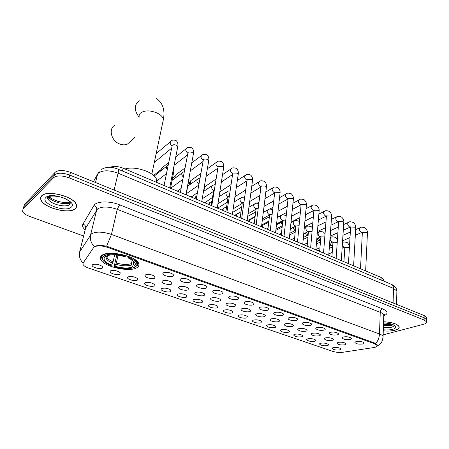<?xml version="1.0" encoding="UTF-8"?>
<svg xmlns="http://www.w3.org/2000/svg" width="449" height="449" viewBox="0 0 449 449"><rect width="100%" height="100%" fill="white"/><g stroke="black" fill="none" stroke-linecap="round" stroke-linejoin="round"><path stroke-width="0.67" d="M101.99 255.296C100.396 256.424 99.959 257.793 100.671 259.404C103.354 266.65 129.767 272.577 136.934 267.66C138.803 266.526 139.358 265.078 138.601 263.322C136.283 256.115 108.512 249.947 101.99 255.296M120.074 274.165C117.947 275.675 109.472 273.402 110.084 271.471L110.544 270.882C113.737 269.978 116.925 270.545 120.108 272.571L120.074 274.165M137.327 280.114C135.149 281.545 126.949 279.39 127.533 277.527L128.038 276.915C131.231 276.051 134.358 276.59 137.422 278.537L137.327 280.114M154.147 285.912C151.919 287.27 143.983 285.227 144.544 283.42L145.089 282.791C148.277 281.966 151.347 282.488 154.304 284.352L154.147 285.912M170.553 291.564C168.28 292.86 160.585 290.913 161.129 289.167L161.719 288.522C164.901 287.73 167.915 288.236 170.772 290.026L170.553 291.564M186.554 297.075C184.242 298.31 176.777 296.458 177.304 294.774L177.939 294.106C181.11 293.354 184.073 293.842 186.829 295.565L186.554 297.075M202.168 302.458C199.822 303.636 192.576 301.868 193.081 300.235L193.76 299.562C196.926 298.843 199.839 299.309 202.505 300.97L202.168 302.458M217.411 307.711C215.037 308.833 207.994 307.15 208.482 305.567L209.206 304.882C212.36 304.197 215.228 304.647 217.804 306.246L217.411 307.711M232.296 312.841C229.888 313.907 223.041 312.302 223.518 310.775L224.281 310.079C227.43 309.423 230.247 309.861 232.745 311.398L232.296 312.841M246.832 317.847C244.402 318.863 237.734 317.331 238.2 315.855L239.003 315.153C242.14 314.524 244.918 314.951 247.337 316.427L246.832 317.847M261.032 322.741C258.579 323.712 252.085 322.242 252.534 320.816L253.382 320.109C256.508 319.508 259.247 319.918 261.593 321.349L261.032 322.741M274.906 327.523C270.663 328.056 267.879 327.433 266.543 325.66L267.43 324.947C270.551 324.374 273.245 324.779 275.523 326.154C276.068 326.726 275.866 327.181 274.906 327.523M288.471 332.198C284.268 332.709 281.523 332.108 280.238 330.397L281.164 329.678C284.273 329.134 286.928 329.521 289.139 330.851C289.678 331.413 289.453 331.862 288.471 332.198M301.728 336.767C297.569 337.255 294.864 336.671 293.618 335.021L294.589 334.303C297.681 333.781 300.302 334.163 302.452 335.448C302.98 335.998 302.738 336.441 301.728 336.767M314.698 341.234C310.573 341.7 307.913 341.139 306.706 339.545L307.711 338.827C310.798 338.327 313.385 338.698 315.467 339.938C315.989 340.488 315.731 340.92 314.698 341.234M327.383 345.607C323.297 346.05 320.67 345.506 319.508 343.968L320.547 343.255C323.622 342.778 326.176 343.137 328.202 344.332C328.713 344.871 328.444 345.298 327.383 345.607M339.798 349.883C335.745 350.31 333.158 349.777 332.03 348.295L333.107 347.582C336.172 347.122 338.692 347.475 340.662 348.637C341.167 349.165 340.875 349.58 339.798 349.883M102.366 268.064C100.301 269.653 91.54 267.256 92.168 265.264L92.589 264.697C95.789 263.748 99.038 264.338 102.338 266.453L102.366 268.064M154.798 278.15C152.503 279.598 144.337 277.465 144.926 275.551L145.487 274.883C148.731 274.002 151.885 274.53 154.939 276.477L154.798 278.15M171.658 284.06C169.318 285.441 161.404 283.414 161.971 281.568L162.583 280.878C165.821 280.036 168.914 280.546 171.86 282.41L171.658 284.06M188.092 289.824C185.712 291.137 178.04 289.207 178.59 287.422L179.246 286.72C182.479 285.912 185.516 286.406 188.361 288.196L188.092 289.824M204.121 295.442C201.696 296.688 194.26 294.858 194.787 293.135L195.489 292.417C198.716 291.648 201.702 292.125 204.452 293.842L204.845 294.735L204.121 295.442M219.752 300.925C217.299 302.11 210.076 300.37 210.587 298.703L211.333 297.973C214.549 297.238 217.49 297.698 220.145 299.354C220.768 299.999 220.639 300.521 219.752 300.925M235.007 306.274C232.526 307.402 225.505 305.741 225.999 304.13L226.79 303.395C230 302.688 232.891 303.137 235.461 304.725C236.073 305.365 235.921 305.876 235.007 306.274M249.891 311.494C247.388 312.571 240.557 310.983 241.04 309.428L241.876 308.682C245.075 308.008 247.921 308.441 250.407 309.973C251.013 310.601 250.839 311.106 249.891 311.494M264.427 316.59C261.902 317.617 255.251 316.102 255.722 314.597L256.598 313.845C259.791 313.206 262.592 313.621 265 315.097C265.595 315.714 265.404 316.214 264.427 316.59M278.627 321.568C276.073 322.545 269.602 321.097 270.057 319.643L270.977 318.885C274.159 318.274 276.915 318.678 279.256 320.103C279.839 320.709 279.626 321.198 278.627 321.568M292.49 326.429C288.174 326.979 285.362 326.356 284.06 324.571L285.025 323.808C288.191 323.224 290.913 323.622 293.18 324.992C293.753 325.592 293.523 326.069 292.49 326.429M306.044 331.182C301.767 331.704 299 331.104 297.738 329.381L298.742 328.623C301.902 328.062 304.579 328.444 306.785 329.768C307.346 330.357 307.099 330.829 306.044 331.182M319.284 335.824C315.052 336.323 312.324 335.745 311.106 334.084L312.15 333.321C315.299 332.788 317.943 333.164 320.081 334.443C320.637 335.021 320.367 335.482 319.284 335.824M332.232 340.364C328.039 340.842 325.351 340.28 324.172 338.681L325.261 337.917C328.393 337.412 331.003 337.771 333.079 339.006C333.624 339.579 333.343 340.028 332.232 340.364M344.894 344.804C340.74 345.259 338.091 344.714 336.946 343.171L338.075 342.413C341.201 341.925 343.771 342.278 345.792 343.474C346.325 344.035 346.027 344.478 344.894 344.804M172.831 276.124C170.412 277.594 162.274 275.478 162.869 273.52L163.498 272.79C166.798 271.886 169.975 272.403 173.017 274.345C173.712 275.069 173.651 275.658 172.831 276.124M189.719 282.152C187.261 283.549 179.376 281.545 179.948 279.654L180.627 278.908C183.922 278.043 187.042 278.543 189.978 280.406C190.662 281.113 190.578 281.697 189.719 282.152M206.181 288.028C203.678 289.358 196.039 287.45 196.589 285.626L197.319 284.868C200.608 284.043 203.666 284.52 206.501 286.31C207.18 287.012 207.073 287.584 206.181 288.028M222.221 293.758C219.69 295.021 212.276 293.208 212.809 291.446L213.584 290.671C216.867 289.886 219.875 290.351 222.614 292.069C223.282 292.759 223.147 293.32 222.221 293.758M237.863 299.343C235.298 300.544 228.103 298.821 228.62 297.12L229.445 296.334C232.717 295.582 235.674 296.031 238.324 297.681C238.98 298.361 238.823 298.916 237.863 299.343M253.124 304.792C250.531 305.932 243.538 304.293 244.037 302.648L244.907 301.857C248.168 301.139 251.081 301.576 253.646 303.165C254.291 303.833 254.117 304.371 253.124 304.792M268.008 310.107C265.398 311.191 258.59 309.63 259.079 308.042L259.993 307.245C263.249 306.56 266.117 306.981 268.597 308.508C269.232 309.165 269.035 309.698 268.008 310.107M282.539 315.293C279.907 316.326 273.284 314.833 273.755 313.307L274.715 312.498C277.959 311.847 280.782 312.257 283.184 313.728C283.807 314.373 283.594 314.895 282.539 315.293M296.727 320.356C294.073 321.344 287.618 319.918 288.078 318.436L289.083 317.628C292.321 317.005 295.1 317.404 297.434 318.818C298.041 319.458 297.805 319.969 296.727 320.356M310.579 325.306C306.184 325.867 303.35 325.25 302.065 323.448L303.114 322.64C306.341 322.045 309.08 322.433 311.342 323.796C311.943 324.425 311.685 324.924 310.579 325.306M324.111 330.133C319.755 330.677 316.966 330.077 315.726 328.342L316.82 327.534C320.03 326.962 322.736 327.338 324.93 328.657C325.519 329.274 325.244 329.768 324.111 330.133M337.328 334.853C333.023 335.369 330.268 334.791 329.072 333.119L330.206 332.311C333.411 331.772 336.077 332.137 338.209 333.411C338.782 334.011 338.49 334.494 337.328 334.853M350.254 339.466C345.983 339.96 343.272 339.399 342.116 337.788L343.289 336.986C346.476 336.464 349.109 336.823 351.18 338.052C351.747 338.647 351.438 339.118 350.254 339.466M362.882 343.979C358.656 344.45 355.984 343.906 354.862 342.351L356.079 341.549C359.256 341.055 361.849 341.403 363.864 342.593C364.42 343.176 364.094 343.637 362.882 343.979M93.639 247.528L94.195 246.967C97.242 245.395 101.749 245.547 107.709 247.421L374.545 343.749L377.02 345.388C377.362 346.409 376.245 347.139 373.675 347.571L342.862 352.269C339.41 352.678 336.026 352.375 332.698 351.359L88.762 268.132C85.669 267.037 83.755 265.808 83.031 264.444L83.099 263.058L93.639 247.528M110.033 167.303C113.653 165.939 118.025 166.237 123.138 168.19L381.167 277.493L383.755 279.581L383.721 280.631M100.913 258.388L100.346 258.214M41.628 195.871C40.584 196.965 40.331 198.25 40.881 199.726C43.334 207.87 69.646 214.605 75.342 208.69C76.594 207.573 76.931 206.203 76.341 204.587C74.231 196.51 46.718 189.5 41.628 195.871M383.272 330.868C387.762 331.289 391.674 331.081 395.008 330.256C398.229 329.358 399.588 328.135 399.094 326.586C397.191 323.802 392.016 322.197 383.575 321.753M94.301 246.58L94.913 246.237C97.607 245.277 101.519 245.266 106.649 246.192L374.893 343.098L377.356 345.079L376.947 346.325M425.893 321.029L426.455 319.514L424.131 317.774L69.78 175.099C62.742 172.646 57.618 172.601 54.402 174.958L23.735 206.854L23.236 208.516M383.137 334.859L423.581 324.262C425.826 323.639 426.78 322.803 426.443 321.748L424.12 320.025L69.039 177.81C61.99 175.368 56.849 175.312 53.633 177.658L22.983 209.346L22.602 211.389C23.477 213.292 25.879 214.992 29.802 216.48L83.637 236.017M425.916 318.801L426.466 317.28L424.148 315.535L70.515 172.394C63.5 169.941 58.381 169.896 55.165 172.27L24.482 204.368L23.977 206.04M426.443 321.748L426.455 319.514L424.131 317.774L69.78 175.099C62.742 172.646 57.618 172.601 54.402 174.958L23.735 206.854L22.983 209.346M75.168 208.628C76.414 207.517 76.74 206.164 76.156 204.564C74.068 196.572 46.848 189.641 41.808 195.938C40.769 197.021 40.522 198.295 41.061 199.754C43.491 207.814 69.539 214.482 75.168 208.628M383.272 330.818C387.723 331.239 391.601 331.036 394.907 330.217C398.095 329.33 399.442 328.118 398.948 326.586C397.062 323.83 391.938 322.236 383.575 321.804M115.241 125.052C108.248 128.055 110.881 140.509 119.288 143.832C122.285 145.089 125.024 145.162 127.51 144.056L130.738 141.07M135.261 266.308L135.104 267.06L134.318 267.486C129.211 269.265 122.482 268.996 114.13 266.684L114.821 266.246C122.251 268.278 128.251 268.519 132.825 266.964L131.669 264.944L131.439 263.608L132.191 260.061M118.059 255.228L116.319 263.03L114.821 266.246M111.565 265.112L110.875 265.55L105.476 262.716C102.316 260.375 101.547 258.298 103.158 256.48L104.712 257.03L104.471 257.311C103.107 259.87 105.47 262.474 111.565 265.112L113.064 261.885L114.641 254.909M156.729 182.417L156.622 179.707C154.972 172.399 135.188 165.569 125.058 169.004M114.13 266.684L116.74 255.071M129.217 256.671L128.818 257.417C135.441 260.375 137.995 263.209 136.485 265.926L137.321 265.443L137.529 262.553L134.156 259.073M136.692 266.105L136.765 265.763M103.158 256.48L102.636 255.571C101.687 256.536 101.491 257.642 102.052 258.893L102.967 260.268M102.636 255.571L102.81 254.819M135.907 266.538L134.414 266.01C136.075 264.371 135.396 262.429 132.371 260.184L128.077 257.889L128.818 257.417M132.825 266.964L134.318 267.486M128.077 257.889L127.639 256.087M133.375 260.97L133.022 262.643L133.252 263.984L134.414 266.01M107.058 255.683L104.712 257.03M104.202 254.252L104.656 255.464C109.752 253.505 116.695 253.758 125.479 256.216L125.855 255.503M107.457 253.533L104.134 254.549M125.479 256.216L124.738 256.688C116.959 254.538 110.785 254.314 106.217 256.02L104.656 255.464M161.298 170.463L161.169 169.015L161.792 167.932M160.405 171.164L160.798 169.705M176.199 177.316L175.851 175.402L176.491 174.291M175.228 178.04L175.037 176.788M190.819 183.938L190.213 181.654L190.864 180.509M189.804 184.662L189.349 182.996L190.247 181.497M205.154 190.37L204.256 187.766L204.924 186.599M204.121 191.061L203.661 190.505M269.181 218.579L269.394 216.777M282.595 222.9L282.758 220.992M282.365 225L281.366 222.923L282.718 221.06M295.24 230.472L294.696 230.359L293.45 228.165L294.37 226.796M295.459 229.495L294.701 226.627M307.167 235.573L306.521 235.472L305.359 232.969M308.121 235.242L306.465 232.442M320.558 240.451L319.806 240.305L318.15 238.026M318.723 240.585L318.116 240.49L316.899 238.599M332.473 245.205L331.194 245.238L329.678 243.442M330.054 245.502L329.476 245.401M180.167 192.346L180.447 191.953M194.933 198.604L195.652 196.696M194.473 198.407L195.012 197.661M208.993 204.559L209.717 202.634M208.471 204.334L209.094 203.515M222.749 210.385L223.473 208.443M222.16 210.138L222.872 209.245L221.711 209.947M236.208 216.087L236.932 214.128M235.557 215.812L236.359 214.858M249.38 221.666L250.11 219.696M248.679 221.368L249.56 220.358M262.278 227.127L263.002 225.145L268.76 222.109M261.52 226.807L262.48 225.752M275.838 230.371L282.129 227.194M374.545 343.749L374.578 342.98M107.709 247.421L107.917 246.529M122.476 171.035L123.138 168.19M381.078 279.985L381.167 277.493M85.181 229.866C82.773 227.755 82.038 225.83 82.97 224.079L93.931 205.53C96.125 201.107 109.528 200.681 119.586 204.823L382.514 308.822C381.201 309.389 380.449 310.551 380.258 312.319L117.245 209.341C108.591 206.417 102.03 206.282 97.551 208.937L85.602 228.171L85.271 229.501M382.514 308.822C388.037 311.37 388.497 313.711 383.889 315.843M383.766 316.18L383.805 314.906C383.395 313.958 382.211 313.093 380.258 312.319L379.478 334C381.459 334.746 382.66 335.566 383.081 336.458L383.048 337.648M83.043 263.08C79.9 259.758 78.771 256.025 79.658 251.872L91.433 233.839C95.934 231.381 102.602 231.572 111.447 234.423L106.649 246.192M94.29 246.568C90.928 243.032 89.705 239.081 90.619 234.704L96.731 209.857C97.001 207.825 96.069 206.377 93.931 205.53M375.723 343.496C378.013 340.83 379.265 337.665 379.478 334L111.447 234.423L117.245 209.341L119.586 204.823M424.12 320.025L424.148 315.535M69.039 177.81L70.515 172.394M53.633 177.658L55.165 172.27M79.658 251.872L85.602 228.171C85.871 226.234 84.99 224.87 82.97 224.079M396.843 292.4L396.877 291.064L393.498 288.398L118.109 173.185C109.477 170.092 102.928 170.036 98.454 173.022L97.629 174.049L95.502 182.507M114.113 190.045L118.109 173.185C118.598 170.99 118.558 169.643 117.975 169.138L117.733 169.032M24.482 204.368L23.735 206.854M99.106 171.462L93.448 181.677M101.592 169.363C106.205 166.674 111.666 166.596 117.975 169.138L391.73 284.47C392.914 285.177 393.504 286.49 393.498 288.398L393.099 302.968M396.54 304.36L396.877 291.064C396.692 288.28 394.98 286.086 391.73 284.47L391.259 284.273M47.931 197.117L48.408 197.616M70.01 203.307L70.953 202.999M47.914 197.133L48.391 197.672M69.999 203.363L71.279 202.841M48.099 196.999L48.06 198.823C49.553 203.953 66.199 208.224 69.713 204.435M48.728 196.662C50.355 201.797 66.817 205.984 70.308 202.202M71.251 207.135C78.446 201.753 51.382 191.268 45.893 197.493C39.585 203.201 65.677 212.938 71.251 207.135M48.245 196.213L48.677 196.662M70.263 202.359L70.757 202.213M383.446 325.716L391.444 325.373L392.965 324.79M383.384 327.585L391.393 327.254C393.318 326.704 394.171 325.968 393.958 325.042M383.311 329.751C386.853 330.127 389.94 329.987 392.566 329.33C399.851 327.641 393.313 322.853 383.536 322.938M139.212 117.155C138.864 115.64 139.257 114.321 140.391 113.187C144.46 110.213 150.017 110.151 157.06 112.991C160.613 114.753 162.734 116.841 163.425 119.254L162.678 122.779M139.184 117.262C133.875 110.241 133.931 104.757 139.37 100.812M116.319 263.03C122.526 264.697 127.567 264.893 131.439 263.608M106.896 255.851L107.042 257.423C107.839 259.022 109.848 260.51 113.064 261.885M133.252 263.984L133.684 261.251L133.022 262.643M115.836 264.326C122.347 266.089 127.623 266.291 131.669 264.944M106.598 256.059L106.441 256.25C105.201 258.512 107.249 260.824 112.581 263.187M164.053 185.521L172.27 145.229C173.37 144.55 174.768 144.578 176.463 145.296L177.776 146.599L177.624 147.395M171.911 145.796C169.84 143.933 169.643 142.322 171.31 140.952C172.034 139.948 173.6 139.807 176.014 140.537C177.675 141.901 178.264 143.921 177.776 146.599L169.688 187.907M180.358 192.43L188.03 152.43C189.147 151.779 190.533 151.807 192.194 152.508L193.44 153.749L193.306 154.501M187.648 153.002C185.471 151.161 185.229 149.523 186.919 148.091C187.66 147.115 189.231 147.003 191.622 147.749C193.283 149.124 193.889 151.128 193.44 153.749L185.937 194.793M163.492 185.285L164.267 184.455M196.264 199.165L203.414 159.462C204.548 158.834 205.923 158.862 207.545 159.552L208.729 160.725L208.611 161.438M203.015 160.024L202.914 159.973C200.72 158.143 200.467 156.51 202.157 155.068C202.864 154.13 204.43 154.041 206.854 154.793C208.521 156.179 209.144 158.155 208.729 160.725L201.786 201.506M177.551 191.24L181.11 188.423M211.782 205.737L218.023 167.314L218.433 166.332L222.536 166.427L223.664 167.539L223.557 168.218M218.018 166.871L217.776 166.759C215.61 164.929 215.363 163.307 217.035 161.881C217.759 160.967 219.325 160.899 221.739 161.668C223.406 163.06 224.045 165.019 223.664 167.539L217.254 208.055M191.313 197.066L197.33 192.672M226.925 212.153L232.666 174.016L233.11 173.039L237.179 173.14L238.251 174.195L238.155 174.841M232.677 173.555L232.296 173.387C230.157 171.563 229.916 169.947 231.566 168.538C232.307 167.651 233.878 167.6 236.275 168.386C237.942 169.784 238.599 171.72 238.251 174.195L232.358 214.454M204.783 202.774L212.523 197.431M241.708 218.416L246.978 180.565L247.438 179.589L251.479 179.695L252.501 180.7L252.417 181.312M247.001 180.071L246.484 179.864C244.368 178.045 244.133 176.435 245.771 175.048C246.473 174.19 248.039 174.161 250.48 174.953C252.17 176.406 252.843 178.32 252.501 180.7L247.102 220.7M217.978 208.364L218.714 207.533L227.306 202.235M256.149 224.534L260.959 186.969L261.447 185.993L265.46 186.105L266.431 187.059L266.358 187.637M261.009 186.436L260.353 186.195C258.265 184.376 258.029 182.782 259.651 181.407C260.364 180.571 261.935 180.56 264.366 181.368C266.055 182.816 266.74 184.713 266.431 187.059L261.498 226.801M270.247 230.505L274.625 193.222L275.142 192.251L279.121 192.368L280.047 193.278L279.985 193.828M274.709 192.643L273.912 192.385C271.853 190.572 271.623 188.984 273.216 187.626C273.941 186.812 275.512 186.818 277.942 187.643C279.648 189.141 280.35 191.016 280.047 193.278L275.568 232.762M284.032 236.342L287.989 199.334L288.527 198.374L292.479 198.497L293.36 199.362L293.309 199.878M288.073 198.699L287.175 198.441C285.137 196.634 284.913 195.057 286.49 193.71C287.164 192.924 288.741 192.947 291.216 193.777C292.922 195.264 293.635 197.122 293.36 199.362L289.319 238.582M297.496 242.05L301.06 205.316L301.621 204.357L305.539 204.486L306.381 205.311L306.336 205.799M301.139 204.615L300.145 204.362C298.136 202.561 297.911 200.995 299.466 199.665C300.151 198.896 301.728 198.935 304.197 199.777C305.926 201.309 306.65 203.15 306.381 205.311L302.755 244.278M310.663 247.624L313.845 211.159L314.429 210.211L318.319 210.345L319.087 211.591M313.913 210.39L312.835 210.16C310.854 208.358 310.629 206.804 312.167 205.49C312.858 204.738 314.435 204.789 316.904 205.648C318.627 207.169 319.368 208.993 319.121 211.131L315.894 249.84M280.047 234.659L280.765 233.8L279.89 234.591M323.538 253.079L326.356 216.884L326.962 215.941L330.823 216.081L331.558 217.26M326.412 216.036L325.261 215.829C323.302 214.038 323.078 212.489 324.593 211.187C325.233 210.463 326.816 210.53 329.336 211.395C331.081 212.955 331.833 214.768 331.592 216.828L328.747 255.285M336.133 258.416L338.597 222.48L339.225 221.548L343.058 221.688L343.766 222.816M330.975 225.162L338.636 221.559L337.418 221.379C335.487 219.595 335.263 218.062 336.756 216.772C337.401 216.059 338.984 216.143 341.509 217.019C343.249 218.573 344.013 220.364 343.794 222.401L341.319 260.611M348.452 263.63L350.579 227.957L351.23 227.037L355.036 227.183L355.715 228.249M350.596 226.958L349.328 226.818C347.414 225.039 347.195 223.512 348.665 222.238C349.316 221.537 350.899 221.632 353.425 222.53C355.187 224.124 355.962 225.903 355.737 227.862L353.616 265.819M360.508 268.738L362.315 233.323L362.988 232.408L366.766 232.56L367.417 233.575M362.321 232.228L360.985 232.139C359.099 230.371 358.88 228.855 360.322 227.592C360.979 226.902 362.567 227.014 365.093 227.924C366.878 229.562 367.658 231.325 367.434 233.211L365.649 270.921M173.095 170.519L173.83 171.406L173.69 172.119M167.23 169.649C165.995 167.836 166.108 166.456 167.572 165.518L168.128 165.181M189.057 177.725L189.169 178.825M183.259 176.94C181.418 175.065 181.323 173.505 182.979 172.264L184.253 171.647M198.845 183.821L198.705 183.753C196.516 181.935 196.286 180.302 198.026 178.848L199.94 178.118M198.772 184.41L198.969 183.663M211.21 205.496L213.589 190.892L214.369 189.809M213.679 190.286L213.387 190.163C211.226 188.344 211.002 186.722 212.725 185.285L215.217 184.561M225.869 211.709L228.064 197.223L228.485 196.331L229.355 196.022M228.389 196.179L228.182 196.595L227.738 196.426C225.6 194.613 225.387 192.997 227.087 191.577C227.458 191.151 228.468 190.943 230.118 190.954M240.193 217.776L242.207 203.414L242.656 202.521L243.97 202.168M242.325 202.752L241.764 202.544C239.654 200.737 239.44 199.132 241.124 197.734C241.517 197.223 242.69 197.072 244.654 197.274M254.19 223.703L256.037 209.459L256.508 208.572L258.237 208.218M256.149 208.757L255.481 208.532C253.399 206.731 253.191 205.131 254.852 203.751C255.335 203.139 256.665 203.066 258.837 203.515M267.879 229.501L269.563 215.374L270.057 214.487L272.167 214.167M269.664 214.622L268.9 214.386C266.841 212.59 266.633 211.002 268.278 209.632C268.872 208.925 270.349 208.942 272.695 209.683M281.254 235.169L282.786 221.155L283.302 220.274L285.777 220.004M282.876 220.352L282.023 220.117C279.991 218.321 279.789 216.749 281.405 215.391C282.023 214.695 283.504 214.734 285.867 215.509L286.232 215.778M294.342 240.715L295.723 226.807L296.267 225.937L299.079 225.74M295.807 225.948L294.864 225.724C292.86 223.933 292.658 222.367 294.258 221.026C294.819 220.352 296.306 220.403 298.72 221.189L299.461 221.8M307.144 246.136L308.384 232.341L308.946 231.476L312.083 231.37M308.452 231.42L307.436 231.207C305.455 229.422 305.253 227.868 306.83 226.543C307.402 225.881 308.89 225.948 311.297 226.751L312.397 227.766M319.671 251.44L320.777 237.757L321.361 236.898L324.795 236.904M320.822 236.775L319.739 236.578C317.785 234.799 317.583 233.256 319.138 231.948C319.71 231.297 321.203 231.375 323.611 232.189L325.048 233.688M331.934 256.637L332.905 243.061L333.512 242.207L337.233 242.342M329.622 243.465L332.934 242.005L331.789 241.837C329.858 240.069 329.656 238.531 331.188 237.235C331.766 236.601 333.259 236.69 335.667 237.515L337.424 239.592M343.934 261.722L344.781 248.246L345.416 247.405L349.401 247.702M344.793 247.124L343.592 246.989L342.29 245.564M342.475 242.707L342.991 242.415C343.519 241.798 345.012 241.904 347.475 242.735L349.53 245.547M101.564 255.621L100.671 259.404M110.824 270.736L110.084 271.471M128.234 276.814L127.533 277.527M145.201 282.735L144.544 283.42M161.747 288.505L161.129 289.167M177.883 294.134L177.304 294.774M193.626 299.629L193.081 300.235M208.993 304.983L208.482 305.567M223.995 310.214L223.518 310.775M238.644 315.321L238.2 315.855M252.955 320.305L252.534 320.816M266.936 325.171L266.543 325.66M280.603 329.931L280.238 330.397M293.96 334.584L293.618 335.021M307.026 339.124L306.706 339.545M319.806 343.569L319.508 343.968M332.305 347.919L332.03 348.295M92.96 264.5L92.168 265.264M145.644 274.805L144.926 275.551M162.65 280.844L161.971 281.568M179.224 286.731L178.59 287.422M195.382 292.473L194.787 293.135M211.142 298.069L210.587 298.703M226.521 303.524L225.999 304.13M241.523 308.85L241.04 309.428M256.171 314.042L255.722 314.597M270.478 319.116L270.057 319.643M284.453 324.071L284.06 324.571M298.102 328.909L297.738 329.381M311.449 333.635L311.106 334.084M324.492 338.254L324.172 338.681M337.244 342.767L336.946 343.171M163.61 272.734L162.869 273.52M180.644 278.902L179.948 279.654M197.24 284.907L196.589 285.626M213.415 290.756L212.809 291.446M229.186 296.463L228.62 297.12M244.565 302.02L244.037 302.648M259.567 307.447L259.079 308.042M274.21 312.734L273.755 313.307M288.505 317.898L288.078 318.436M302.463 322.938L302.065 323.448M316.096 327.854L315.726 328.342M329.414 332.658L329.072 333.119M342.435 337.356L342.116 337.788M355.159 341.942L354.862 342.351M377.02 345.388L377.053 344.585M383.704 281.091L383.755 279.581M383.794 315.316L384.411 314.412L383.805 314.906L383.081 336.458C382.666 340.32 381.644 342.907 380.006 344.22L376.767 346.448M426.466 317.28L426.455 319.514M71.228 202.768C69.028 203.655 66.575 203.941 63.87 203.638M53.566 200.916C50.002 198.969 48.144 197.689 47.987 197.077M48.666 196.69L48.06 198.823C47.695 198.997 47.521 198.559 47.549 197.498C48.958 194.883 61.855 196.045 66.828 199.609L70.313 201.87M48.801 196.634L50.557 197.829C50.625 198.2 52.999 199.339 57.68 201.247C63.062 202.695 67.232 202.886 70.196 201.82M383.536 323.044C389.412 322.921 394.637 325.424 393.706 325.138L393.88 324.997M398.953 326.305L398.948 326.586M383.48 324.588L391.769 324.296M134.498 137.596L127.51 144.056M151.841 174.072L163.425 119.254C165.159 109.82 162.718 102.787 156.112 98.163M107.474 255.554L107.042 257.423L106.441 256.25L104.471 257.311M156.622 179.707L156.117 182.159M137.669 261.902L137.529 262.553M136.485 265.926L137.321 265.443M171.507 148.31L154.299 162.431M170.491 141.637L156.157 153.648M187.362 155.023L174.111 165.311M186.144 148.709L175.75 156.942M168.65 162.572L162.257 167.64M153.592 175.458L160.748 169.801M202.819 161.634L190.314 170.844M201.427 155.618L191.774 162.869M184.932 168.016L176.94 174.021M175.497 175.986L175.856 175.363M172.483 178.292L175.469 176.059M177.725 190.876L177.495 191.218M217.888 168.139L206.057 176.418M216.351 162.37L207.359 168.79M200.742 173.516L191.302 180.257M188.356 183.259L189.658 182.333M191.527 196.645L191.246 197.038M232.593 174.532L221.374 182.002M230.926 168.97L222.536 174.678M216.115 179.039L205.345 186.357M204.121 187.8L204.317 187.502M205.03 202.303L204.705 202.74M246.944 180.812L236.292 187.575M245.171 175.43L237.325 180.515M231.078 184.561L219.819 191.852M218.259 207.842L217.888 208.325M260.959 186.975L250.823 193.115M244.716 196.819L244.166 197.15M261.065 186.335L261.245 186.015M259.095 181.75L251.743 186.296M245.654 190.056L234.956 196.673M274.597 193.053L264.994 198.615M259.022 202.072L257.182 203.139M234.619 215.413L241.051 211.675M274.721 192.627L274.889 192.251M272.7 187.935L265.819 192.004M259.864 195.517L249.689 201.534M232.655 212.399L241.697 207.073M287.983 198.98L278.823 204.054M272.975 207.298L269.63 209.155M247.264 220.768L255.139 216.39M288.067 198.778L288.236 198.351M286.007 193.985L279.553 197.633M273.722 200.933L264.029 206.411M247.674 216.452L255.722 211.917M301.127 204.761L292.321 209.436M286.585 212.484L277.308 217.411M261.733 224.915L268.878 221.11M301.122 204.795L301.285 204.312M299.023 199.906L292.967 203.184M287.248 206.287L278.004 211.294M262.267 220.599L269.394 216.749M313.907 210.469L305.505 214.751M299.865 217.625L291.014 222.132M275.995 229.024L282.275 225.813M313.896 210.671L314.059 210.143M311.752 205.704L306.072 208.656M300.454 211.574L291.631 216.16M276.472 224.809L281.826 222.031M326.406 216.07L318.386 219.993M312.835 222.704L304.377 226.846M289.874 233.188L295.358 230.5M326.395 216.424L326.563 215.846M324.212 211.378L318.88 214.038M313.351 216.8L304.922 221.003M280.765 233.8L281.444 233.463M290.301 229.057L293.921 227.256M325.508 227.727L317.421 231.527M307.043 235.585L308.098 235.489M303.401 237.381L307.251 235.562M338.63 222.047L338.742 221.413M336.402 216.94L331.407 219.337M325.957 221.946L317.898 225.813M343.283 230.253L350.602 226.936M337.895 232.689L330.161 236.185M318.616 240.591L320.496 240.451M306.841 246.007L307.172 245.856M316.584 241.59L318.812 240.58M350.607 227.553L350.675 226.863M348.334 222.39L343.653 224.551M338.282 227.026L330.571 230.578M325.093 233.11L324.756 233.261M355.322 235.265L362.343 232.206L362.337 232.941M350.007 237.577L342.598 240.799M332.76 245.081L332.181 245.334M329.959 245.508L331.856 245.379M318.072 250.761L319.789 250.014M329.448 245.799L330.144 245.496M360.019 227.727L355.636 229.669M350.338 232.026L342.957 235.304M337.553 237.701L336.469 238.183M170.536 188.266L173.83 171.406L173.684 167.494M166.439 173.611L156.263 181.458M166.753 166.164L154.215 176.047M186.228 194.917L189.399 175.856M182.799 179.387L170.598 188.294M182.21 172.831L172.074 180.391M198.632 185.229L186.458 193.648M197.307 179.359L187.85 186.038M213.937 189.854L213.73 190.224M213.505 191.386L202.246 198.789M212.051 185.734L203.492 191.482M196.746 196.011L196.101 196.449M228.03 197.442L217.933 203.756M226.464 191.976L219.05 196.713M211.894 201.281L210.149 202.398M242.511 202.359L242.314 202.819M242.207 203.397L233.188 208.768M240.546 198.082L234.187 201.955M226.655 206.54L223.888 208.224M256.317 208.398L256.126 208.903M256.009 209.262L248.033 213.797M254.314 204.059L248.926 207.191M241.034 211.771L237.336 213.92M269.815 214.296L269.636 214.847M269.568 214.976L262.491 218.826M254.246 223.305L253.808 223.54M267.778 209.907L263.288 212.405M255.066 216.968L250.497 219.499M283.022 220.066L282.853 220.655M282.859 220.566L276.584 223.832M268.019 228.283L266.667 228.99M280.945 215.638L277.291 217.58M295.942 225.701L295.779 226.341M295.796 226.083L290.323 228.805M281.467 233.216L279.256 234.322M293.831 221.245L290.952 222.704M308.592 231.218L308.429 231.903M308.446 231.493L303.737 233.744M294.6 238.105L291.586 239.547M306.437 226.734L304.293 227.783M295.184 232.223L289.695 234.9M320.962 236.612L320.816 237.341M320.822 236.803L316.831 238.632M307.43 242.937L303.67 244.666M318.773 232.116L317.32 232.795M307.947 237.179L303.21 239.401M333.029 241.888L332.939 242.668M319.974 247.713L315.928 249.492M330.851 237.386L330.043 237.751M320.429 242.073L316.393 243.886M344.854 247.051L344.81 247.882M344.793 247.102L342.116 248.246M332.232 252.428L328.853 253.859M332.63 246.894L329.257 248.353"/></g></svg>
